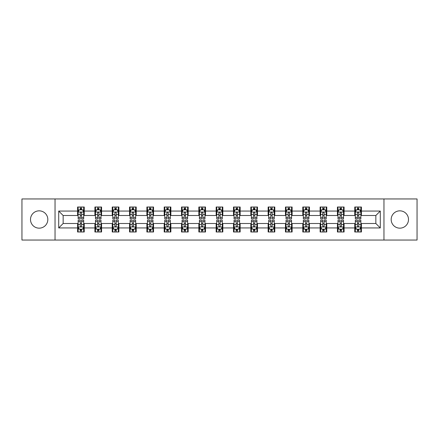 <?xml version="1.0" encoding="UTF-8"?>
<svg xmlns="http://www.w3.org/2000/svg" width="439" height="439" viewBox="0 0 439 439"><rect width="100%" height="100%" fill="white"/><g stroke="black" fill="none" stroke-linecap="round" stroke-linejoin="round"><path stroke-width="0.66" d="M399.836 210.841A8.659 8.659 0 0 0 391.176 219.5A8.659 8.659 0 0 0 399.836 228.159A8.659 8.659 0 0 0 408.5 219.5A8.659 8.659 0 0 0 399.836 210.841M39.164 210.841A8.659 8.659 0 0 0 30.5 219.5A8.659 8.659 0 0 0 39.164 228.159A8.659 8.659 0 0 0 47.824 219.5A8.659 8.659 0 0 0 39.164 210.841M383.96 240.045L417.05 240.045L417.05 198.955L383.96 198.955L383.96 240.045L55.04 240.045L55.04 198.955L21.95 198.955L21.95 240.045L55.04 240.045M383.96 198.955L55.04 198.955M361.418 211.06L361.418 207.005L354.756 207.005L354.756 211.06L344.094 211.06L344.094 207.005L337.432 207.005L337.432 211.06L326.77 211.06L326.77 207.005L320.108 207.005L320.108 211.06L309.446 211.06L309.446 207.005L302.784 207.005L302.784 211.06L292.122 211.06L292.122 207.005L285.46 207.005L285.46 211.06L274.803 211.06L274.803 207.005L268.136 207.005L268.136 211.06L257.479 211.06L257.479 207.005L250.817 207.005L250.817 211.06L240.155 211.06L240.155 207.005L233.493 207.005L233.493 211.06L222.831 211.06L222.831 207.005L216.169 207.005L216.169 211.06L205.507 211.06L205.507 207.005L198.845 207.005L198.845 211.06L188.183 211.06L188.183 207.005L181.521 207.005L181.521 211.06L170.864 211.06L170.864 207.005L164.197 207.005L164.197 211.06L153.54 211.06L153.54 207.005L146.878 207.005L146.878 211.06L136.216 211.06L136.216 207.005L129.554 207.005L129.554 211.06L118.892 211.06L118.892 207.005L112.23 207.005L112.23 211.06L101.568 211.06L101.568 207.005L94.906 207.005L94.906 211.06L84.244 211.06L84.244 207.005L77.582 207.005L77.582 211.06L58.705 211.06L58.705 227.94L63.15 223.495L77.582 223.495L77.582 231.995L84.244 231.995L84.244 223.495L94.906 223.495L94.906 231.995L101.568 231.995L101.568 223.495L112.23 223.495L112.23 231.995L118.892 231.995L118.892 223.495L129.554 223.495L129.554 231.995L136.216 231.995L136.216 223.495L146.878 223.495L146.878 231.995L153.54 231.995L153.54 223.495L164.197 223.495L164.197 231.995L170.864 231.995L170.864 223.495L181.521 223.495L181.521 231.995L188.183 231.995L188.183 223.495L198.845 223.495L198.845 231.995L205.507 231.995L205.507 223.495L216.169 223.495L216.169 231.995L222.831 231.995L222.831 223.495L233.493 223.495L233.493 231.995L240.155 231.995L240.155 223.495L250.817 223.495L250.817 231.995L257.479 231.995L257.479 223.495L268.136 223.495L268.136 231.995L274.803 231.995L274.803 223.495L285.46 223.495L285.46 231.995L292.122 231.995L292.122 223.495L302.784 223.495L302.784 231.995L309.446 231.995L309.446 223.495L320.108 223.495L320.108 231.995L326.77 231.995L326.77 223.495L337.432 223.495L337.432 231.995L344.094 231.995L344.094 223.495L354.756 223.495L354.756 231.995L361.418 231.995L361.418 223.495L375.85 223.495L375.85 215.505L361.418 215.505L361.418 211.06L380.295 211.06L380.295 227.94L361.418 227.94M354.756 227.94L344.094 227.94M337.432 227.94L326.77 227.94M320.108 227.94L309.446 227.94M302.784 227.94L292.122 227.94M285.46 227.94L274.803 227.94M268.136 227.94L257.479 227.94M250.817 227.94L240.155 227.94M233.493 227.94L222.831 227.94M216.169 227.94L205.507 227.94M198.845 227.94L188.183 227.94M181.521 227.94L170.864 227.94M164.197 227.94L153.54 227.94M146.878 227.94L136.216 227.94M129.554 227.94L118.892 227.94M112.23 227.94L101.568 227.94M94.906 227.94L84.244 227.94M77.582 227.94L58.705 227.94M354.756 211.06L354.756 215.505L344.094 215.505L344.094 211.06M337.432 211.06L337.432 215.505L326.77 215.505L326.77 211.06M320.108 211.06L320.108 215.505L309.446 215.505L309.446 211.06M302.784 211.06L302.784 215.505L292.122 215.505L292.122 211.06M285.46 211.06L285.46 215.505L274.803 215.505L274.803 211.06M268.136 211.06L268.136 215.505L257.479 215.505L257.479 211.06M250.817 211.06L250.817 215.505L240.155 215.505L240.155 211.06M233.493 211.06L233.493 215.505L222.831 215.505L222.831 211.06M216.169 211.06L216.169 215.505L205.507 215.505L205.507 211.06M198.845 211.06L198.845 215.505L188.183 215.505L188.183 211.06M181.521 211.06L181.521 215.505L170.864 215.505L170.864 211.06M164.197 211.06L164.197 215.505L153.54 215.505L153.54 211.06M146.878 211.06L146.878 215.505L136.216 215.505L136.216 211.06M129.554 211.06L129.554 215.505L118.892 215.505L118.892 211.06M112.23 211.06L112.23 215.505L101.568 215.505L101.568 211.06M94.906 211.06L94.906 215.505L84.244 215.505L84.244 211.06M77.582 211.06L77.582 215.505L63.15 215.505L58.705 211.06M63.15 215.505L63.15 223.495M380.295 227.94L375.85 223.495M375.85 215.505L380.295 211.06M77.582 209.782L78.137 209.782M80.249 209.782L81.583 209.782M83.69 209.782L84.244 209.782M77.582 215.39L78.137 215.39M80.249 215.39L81.583 215.39M83.69 215.39L84.244 215.39M77.582 223.61L78.137 223.61M80.249 223.61L81.583 223.61M83.69 223.61L84.244 223.61M77.582 229.218L78.137 229.218M80.249 229.218L81.583 229.218M83.69 229.218L84.244 229.218M94.906 223.61L95.461 223.61M97.573 223.61L98.907 223.61M101.014 223.61L101.568 223.61M94.906 229.218L95.461 229.218M97.573 229.218L98.907 229.218M101.014 229.218L101.568 229.218M94.906 209.782L95.461 209.782M97.573 209.782L98.907 209.782M101.014 209.782L101.568 209.782M94.906 215.39L95.461 215.39M97.573 215.39L98.907 215.39M101.014 215.39L101.568 215.39M112.23 223.61L112.785 223.61M114.897 223.61L116.225 223.61M118.338 223.61L118.892 223.61M112.23 229.218L112.785 229.218M114.897 229.218L116.225 229.218M118.338 229.218L118.892 229.218M112.23 209.782L112.785 209.782M114.897 209.782L116.225 209.782M118.338 209.782L118.892 209.782M112.23 215.39L112.785 215.39M114.897 215.39L116.225 215.39M118.338 215.39L118.892 215.39M129.554 223.61L130.109 223.61M132.216 223.61L133.549 223.61M135.662 223.61L136.216 223.61M129.554 229.218L130.109 229.218M132.216 229.218L133.549 229.218M135.662 229.218L136.216 229.218M129.554 209.782L130.109 209.782M132.216 209.782L133.549 209.782M135.662 209.782L136.216 209.782M129.554 215.39L130.109 215.39M132.216 215.39L133.549 215.39M135.662 215.39L136.216 215.39M146.878 223.61L147.433 223.61M149.54 223.61L150.873 223.61M152.986 223.61L153.54 223.61M146.878 229.218L147.433 229.218M149.54 229.218L150.873 229.218M152.986 229.218L153.54 229.218M146.878 209.782L147.433 209.782M149.54 209.782L150.873 209.782M152.986 209.782L153.54 209.782M146.878 215.39L147.433 215.39M149.54 215.39L150.873 215.39M152.986 215.39L153.54 215.39M164.197 223.61L164.757 223.61M166.864 223.61L168.197 223.61M170.305 223.61L170.864 223.61M164.197 229.218L164.757 229.218M166.864 229.218L168.197 229.218M170.305 229.218L170.864 229.218M164.197 209.782L164.757 209.782M166.864 209.782L168.197 209.782M170.305 209.782L170.864 209.782M164.197 215.39L164.757 215.39M166.864 215.39L168.197 215.39M170.305 215.39L170.864 215.39M181.521 223.61L182.075 223.61M184.188 223.61L185.521 223.61M187.629 223.61L188.183 223.61M181.521 229.218L182.075 229.218M184.188 229.218L185.521 229.218M187.629 229.218L188.183 229.218M181.521 209.782L182.075 209.782M184.188 209.782L185.521 209.782M187.629 209.782L188.183 209.782M181.521 215.39L182.075 215.39M184.188 215.39L185.521 215.39M187.629 215.39L188.183 215.39M198.845 223.61L199.399 223.61M201.512 223.61L202.845 223.61M204.953 223.61L205.507 223.61M198.845 229.218L199.399 229.218M201.512 229.218L202.845 229.218M204.953 229.218L205.507 229.218M198.845 209.782L199.399 209.782M201.512 209.782L202.845 209.782M204.953 209.782L205.507 209.782M198.845 215.39L199.399 215.39M201.512 215.39L202.845 215.39M204.953 215.39L205.507 215.39M216.169 223.61L216.723 223.61M218.836 223.61L220.164 223.61M222.277 223.61L222.831 223.61M216.169 229.218L216.723 229.218M218.836 229.218L220.164 229.218M222.277 229.218L222.831 229.218M216.169 209.782L216.723 209.782M218.836 209.782L220.164 209.782M222.277 209.782L222.831 209.782M216.169 215.39L216.723 215.39M218.836 215.39L220.164 215.39M222.277 215.39L222.831 215.39M233.493 223.61L234.047 223.61M236.155 223.61L237.488 223.61M239.601 223.61L240.155 223.61M233.493 229.218L234.047 229.218M236.155 229.218L237.488 229.218M239.601 229.218L240.155 229.218M233.493 209.782L234.047 209.782M236.155 209.782L237.488 209.782M239.601 209.782L240.155 209.782M233.493 215.39L234.047 215.39M236.155 215.39L237.488 215.39M239.601 215.39L240.155 215.39M250.817 223.61L251.371 223.61M253.479 223.61L254.812 223.61M256.925 223.61L257.479 223.61M250.817 229.218L251.371 229.218M253.479 229.218L254.812 229.218M256.925 229.218L257.479 229.218M250.817 209.782L251.371 209.782M253.479 209.782L254.812 209.782M256.925 209.782L257.479 209.782M250.817 215.39L251.371 215.39M253.479 215.39L254.812 215.39M256.925 215.39L257.479 215.39M268.136 223.61L268.695 223.61M270.803 223.61L272.136 223.61M274.243 223.61L274.803 223.61M268.136 229.218L268.695 229.218M270.803 229.218L272.136 229.218M274.243 229.218L274.803 229.218M268.136 209.782L268.695 209.782M270.803 209.782L272.136 209.782M274.243 209.782L274.803 209.782M268.136 215.39L268.695 215.39M270.803 215.39L272.136 215.39M274.243 215.39L274.803 215.39M285.46 223.61L286.014 223.61M288.127 223.61L289.46 223.61M291.567 223.61L292.122 223.61M285.46 229.218L286.014 229.218M288.127 229.218L289.46 229.218M291.567 229.218L292.122 229.218M285.46 209.782L286.014 209.782M288.127 209.782L289.46 209.782M291.567 209.782L292.122 209.782M285.46 215.39L286.014 215.39M288.127 215.39L289.46 215.39M291.567 215.39L292.122 215.39M302.784 223.61L303.338 223.61M305.451 223.61L306.784 223.61M308.891 223.61L309.446 223.61M302.784 229.218L303.338 229.218M305.451 229.218L306.784 229.218M308.891 229.218L309.446 229.218M302.784 209.782L303.338 209.782M305.451 209.782L306.784 209.782M308.891 209.782L309.446 209.782M302.784 215.39L303.338 215.39M305.451 215.39L306.784 215.39M308.891 215.39L309.446 215.39M320.108 223.61L320.662 223.61M322.775 223.61L324.103 223.61M326.215 223.61L326.77 223.61M320.108 229.218L320.662 229.218M322.775 229.218L324.103 229.218M326.215 229.218L326.77 229.218M320.108 209.782L320.662 209.782M322.775 209.782L324.103 209.782M326.215 209.782L326.77 209.782M320.108 215.39L320.662 215.39M322.775 215.39L324.103 215.39M326.215 215.39L326.77 215.39M337.432 223.61L337.986 223.61M340.093 223.61L341.427 223.61M343.539 223.61L344.094 223.61M337.432 229.218L337.986 229.218M340.093 229.218L341.427 229.218M343.539 229.218L344.094 229.218M337.432 209.782L337.986 209.782M340.093 209.782L341.427 209.782M343.539 209.782L344.094 209.782M337.432 215.39L337.986 215.39M340.093 215.39L341.427 215.39M343.539 215.39L344.094 215.39M354.756 223.61L355.31 223.61M357.417 223.61L358.751 223.61M360.863 223.61L361.418 223.61M354.756 229.218L355.31 229.218M357.417 229.218L358.751 229.218M360.863 229.218L361.418 229.218M354.756 209.782L355.31 209.782M357.417 209.782L358.751 209.782M360.863 209.782L361.418 209.782M354.756 215.39L355.31 215.39M357.417 215.39L358.751 215.39M360.863 215.39L361.418 215.39M81.583 208.454L80.249 208.454M83.69 217.442L81.583 217.442L81.583 218.836L83.69 218.836L83.69 212.059L82.581 209.837L79.25 209.837L78.137 212.059L78.137 218.836L80.249 218.836L80.249 217.442L78.137 217.442M78.137 212.059L78.137 207.005M83.69 212.059L83.69 207.005M80.249 209.837L80.249 207.005M81.583 207.005L81.583 209.837M81.583 217.442L81.583 212.893C81.138 212.037 80.694 212.037 80.249 212.893L80.249 217.442M80.249 230.546L81.583 230.546M78.137 221.558L80.249 221.558L80.249 220.164L78.137 220.164L78.137 226.941L79.25 229.163L82.581 229.163L83.69 226.941L83.69 220.164L81.583 220.164L81.583 221.558L83.69 221.558M83.69 226.941L83.69 231.995M78.137 226.941L78.137 231.995M81.583 229.163L81.583 231.995M80.249 231.995L80.249 229.163M80.249 221.558L80.249 226.107C80.694 226.963 81.138 226.963 81.583 226.107L81.583 221.558M98.907 208.454L97.573 208.454M101.014 217.442L98.907 217.442L98.907 218.836L101.014 218.836L101.014 212.059L99.905 209.837L96.575 209.837L95.461 212.059L95.461 218.836L97.573 218.836L97.573 217.442L95.461 217.442M95.461 212.059L95.461 207.005M101.014 212.059L101.014 207.005M97.573 209.837L97.573 207.005M98.907 207.005L98.907 209.837M98.907 217.442L98.907 212.893C98.462 212.037 98.018 212.037 97.573 212.893L97.573 217.442M116.225 208.454L114.897 208.454M118.338 217.442L116.225 217.442L116.225 218.836L118.338 218.836L118.338 212.059L117.229 209.837L113.893 209.837L112.785 212.059L112.785 218.836L114.897 218.836L114.897 217.442L112.785 217.442M112.785 212.059L112.785 207.005M118.338 212.059L118.338 207.005M114.897 209.837L114.897 207.005M116.225 207.005L116.225 209.837M116.225 217.442L116.225 212.893C115.786 212.037 115.342 212.037 114.897 212.893L114.897 217.442M97.573 230.546L98.907 230.546M95.461 221.558L97.573 221.558L97.573 220.164L95.461 220.164L95.461 226.941L96.575 229.163L99.905 229.163L101.014 226.941L101.014 220.164L98.907 220.164L98.907 221.558L101.014 221.558M101.014 226.941L101.014 231.995M95.461 226.941L95.461 231.995M98.907 229.163L98.907 231.995M97.573 231.995L97.573 229.163M97.573 221.558L97.573 226.107C98.018 226.963 98.462 226.963 98.907 226.107L98.907 221.558M114.897 230.546L116.225 230.546M112.785 221.558L114.897 221.558L114.897 220.164L112.785 220.164L112.785 226.941L113.893 229.163L117.229 229.163L118.338 226.941L118.338 220.164L116.225 220.164L116.225 221.558L118.338 221.558M118.338 226.941L118.338 231.995M112.785 226.941L112.785 231.995M116.225 229.163L116.225 231.995M114.897 231.995L114.897 229.163M114.897 221.558L114.897 226.107C115.336 226.963 115.781 226.963 116.225 226.107L116.225 221.558M133.549 208.454L132.216 208.454M135.662 217.442L133.549 217.442L133.549 218.836L135.662 218.836L135.662 212.059L134.548 209.837L131.217 209.837L130.109 212.059L130.109 218.836L132.216 218.836L132.216 217.442L130.109 217.442M130.109 212.059L130.109 207.005M135.662 212.059L135.662 207.005M132.216 209.837L132.216 207.005M133.549 207.005L133.549 209.837M133.549 217.442L133.549 212.893C133.105 212.037 132.66 212.037 132.216 212.893L132.216 217.442M150.873 208.454L149.54 208.454M152.986 217.442L150.873 217.442L150.873 218.836L152.986 218.836L152.986 212.059L151.872 209.837L148.541 209.837L147.433 212.059L147.433 218.836L149.54 218.836L149.54 217.442L147.433 217.442M147.433 212.059L147.433 207.005M152.986 212.059L152.986 207.005M149.54 209.837L149.54 207.005M150.873 207.005L150.873 209.837M150.873 217.442L150.873 212.893C150.429 212.037 149.984 212.037 149.54 212.893L149.54 217.442M168.197 208.454L166.864 208.454M170.305 217.442L168.197 217.442L168.197 218.836L170.305 218.836L170.305 212.059L169.196 209.837L165.865 209.837L164.757 212.059L164.757 218.836L166.864 218.836L166.864 217.442L164.757 217.442M164.757 212.059L164.757 207.005M170.305 212.059L170.305 207.005M166.864 209.837L166.864 207.005M168.197 207.005L168.197 209.837M168.197 217.442L168.197 212.893C167.753 212.037 167.308 212.037 166.864 212.893L166.864 217.442M132.216 230.546L133.549 230.546M130.109 221.558L132.216 221.558L132.216 220.164L130.109 220.164L130.109 226.941L131.217 229.163L134.548 229.163L135.662 226.941L135.662 220.164L133.549 220.164L133.549 221.558L135.662 221.558M135.662 226.941L135.662 231.995M130.109 226.941L130.109 231.995M133.549 229.163L133.549 231.995M132.216 231.995L132.216 229.163M132.216 221.558L132.216 226.107C132.66 226.963 133.105 226.963 133.549 226.107L133.549 221.558M149.54 230.546L150.873 230.546M147.433 221.558L149.54 221.558L149.54 220.164L147.433 220.164L147.433 226.941L148.541 229.163L151.872 229.163L152.986 226.941L152.986 220.164L150.873 220.164L150.873 221.558L152.986 221.558M152.986 226.941L152.986 231.995M147.433 226.941L147.433 231.995M150.873 229.163L150.873 231.995M149.54 231.995L149.54 229.163M149.54 221.558L149.54 226.107C149.984 226.963 150.429 226.963 150.873 226.107L150.873 221.558M166.864 230.546L168.197 230.546M164.757 221.558L166.864 221.558L166.864 220.164L164.757 220.164L164.757 226.941L165.865 229.163L169.196 229.163L170.305 226.941L170.305 220.164L168.197 220.164L168.197 221.558L170.305 221.558M170.305 226.941L170.305 231.995M164.757 226.941L164.757 231.995M168.197 229.163L168.197 231.995M166.864 231.995L166.864 229.163M166.864 221.558L166.864 226.107C167.308 226.963 167.753 226.963 168.197 226.107L168.197 221.558M184.188 230.546L185.521 230.546M182.075 221.558L184.188 221.558L184.188 220.164L182.075 220.164L182.075 226.941L183.189 229.163L186.52 229.163L187.629 226.941L187.629 220.164L185.521 220.164L185.521 221.558L187.629 221.558M187.629 226.941L187.629 231.995M182.075 226.941L182.075 231.995M185.521 229.163L185.521 231.995M184.188 231.995L184.188 229.163M184.188 221.558L184.188 226.107C184.632 226.963 185.077 226.963 185.521 226.107L185.521 221.558M201.512 230.546L202.845 230.546M199.399 221.558L201.512 221.558L201.512 220.164L199.399 220.164L199.399 226.941L200.513 229.163L203.844 229.163L204.953 226.941L204.953 220.164L202.845 220.164L202.845 221.558L204.953 221.558M204.953 226.941L204.953 231.995M199.399 226.941L199.399 231.995M202.845 229.163L202.845 231.995M201.512 231.995L201.512 229.163M201.512 221.558L201.512 226.107C201.956 226.963 202.401 226.963 202.845 226.107L202.845 221.558M218.836 230.546L220.164 230.546M216.723 221.558L218.836 221.558L218.836 220.164L216.723 220.164L216.723 226.941L217.832 229.163L221.168 229.163L222.277 226.941L222.277 220.164L220.164 220.164L220.164 221.558L222.277 221.558M222.277 226.941L222.277 231.995M216.723 226.941L216.723 231.995M220.164 229.163L220.164 231.995M218.836 231.995L218.836 229.163M218.836 221.558L218.836 226.107C219.275 226.963 219.719 226.963 220.164 226.107L220.164 221.558M236.155 230.546L237.488 230.546M234.047 221.558L236.155 221.558L236.155 220.164L234.047 220.164L234.047 226.941L235.156 229.163L238.487 229.163L239.601 226.941L239.601 220.164L237.488 220.164L237.488 221.558L239.601 221.558M239.601 226.941L239.601 231.995M234.047 226.941L234.047 231.995M237.488 229.163L237.488 231.995M236.155 231.995L236.155 229.163M236.155 221.558L236.155 226.107C236.599 226.963 237.044 226.963 237.488 226.107L237.488 221.558M253.479 230.546L254.812 230.546M251.371 221.558L253.479 221.558L253.479 220.164L251.371 220.164L251.371 226.941L252.48 229.163L255.811 229.163L256.925 226.941L256.925 220.164L254.812 220.164L254.812 221.558L256.925 221.558M256.925 226.941L256.925 231.995M251.371 226.941L251.371 231.995M254.812 229.163L254.812 231.995M253.479 231.995L253.479 229.163M253.479 221.558L253.479 226.107C253.923 226.963 254.368 226.963 254.812 226.107L254.812 221.558M270.803 230.546L272.136 230.546M268.695 221.558L270.803 221.558L270.803 220.164L268.695 220.164L268.695 226.941L269.804 229.163L273.135 229.163L274.243 226.941L274.243 220.164L272.136 220.164L272.136 221.558L274.243 221.558M274.243 226.941L274.243 231.995M268.695 226.941L268.695 231.995M272.136 229.163L272.136 231.995M270.803 231.995L270.803 229.163M270.803 221.558L270.803 226.107C271.247 226.963 271.692 226.963 272.136 226.107L272.136 221.558M288.127 230.546L289.46 230.546M286.014 221.558L288.127 221.558L288.127 220.164L286.014 220.164L286.014 226.941L287.128 229.163L290.459 229.163L291.567 226.941L291.567 220.164L289.46 220.164L289.46 221.558L291.567 221.558M291.567 226.941L291.567 231.995M286.014 226.941L286.014 231.995M289.46 229.163L289.46 231.995M288.127 231.995L288.127 229.163M288.127 221.558L288.127 226.107C288.571 226.963 289.016 226.963 289.46 226.107L289.46 221.558M305.451 230.546L306.784 230.546M303.338 221.558L305.451 221.558L305.451 220.164L303.338 220.164L303.338 226.941L304.452 229.163L307.783 229.163L308.891 226.941L308.891 220.164L306.784 220.164L306.784 221.558L308.891 221.558M308.891 226.941L308.891 231.995M303.338 226.941L303.338 231.995M306.784 229.163L306.784 231.995M305.451 231.995L305.451 229.163M305.451 221.558L305.451 226.107C305.895 226.963 306.34 226.963 306.784 226.107L306.784 221.558M322.775 230.546L324.103 230.546M320.662 221.558L322.775 221.558L322.775 220.164L320.662 220.164L320.662 226.941L321.771 229.163L325.107 229.163L326.215 226.941L326.215 220.164L324.103 220.164L324.103 221.558L326.215 221.558M326.215 226.941L326.215 231.995M320.662 226.941L320.662 231.995M324.103 229.163L324.103 231.995M322.775 231.995L322.775 229.163M322.775 221.558L322.775 226.107C323.214 226.963 323.658 226.963 324.103 226.107L324.103 221.558M340.093 230.546L341.427 230.546M337.986 221.558L340.093 221.558L340.093 220.164L337.986 220.164L337.986 226.941L339.095 229.163L342.425 229.163L343.539 226.941L343.539 220.164L341.427 220.164L341.427 221.558L343.539 221.558M343.539 226.941L343.539 231.995M337.986 226.941L337.986 231.995M341.427 229.163L341.427 231.995M340.093 231.995L340.093 229.163M340.093 221.558L340.093 226.107C340.538 226.963 340.982 226.963 341.427 226.107L341.427 221.558M357.417 230.546L358.751 230.546M355.31 221.558L357.417 221.558L357.417 220.164L355.31 220.164L355.31 226.941L356.419 229.163L359.75 229.163L360.863 226.941L360.863 220.164L358.751 220.164L358.751 221.558L360.863 221.558M360.863 226.941L360.863 231.995M355.31 226.941L355.31 231.995M358.751 229.163L358.751 231.995M357.417 231.995L357.417 229.163M357.417 221.558L357.417 226.107C357.862 226.963 358.306 226.963 358.751 226.107L358.751 221.558M185.521 208.454L184.188 208.454M187.629 217.442L185.521 217.442L185.521 218.836L187.629 218.836L187.629 212.059L186.52 209.837L183.189 209.837L182.075 212.059L182.075 218.836L184.188 218.836L184.188 217.442L182.075 217.442M182.075 212.059L182.075 207.005M187.629 212.059L187.629 207.005M184.188 209.837L184.188 207.005M185.521 207.005L185.521 209.837M185.521 217.442L185.521 212.893C185.077 212.037 184.632 212.037 184.188 212.893L184.188 217.442M202.845 208.454L201.512 208.454M204.953 217.442L202.845 217.442L202.845 218.836L204.953 218.836L204.953 212.059L203.844 209.837L200.513 209.837L199.399 212.059L199.399 218.836L201.512 218.836L201.512 217.442L199.399 217.442M199.399 212.059L199.399 207.005M204.953 212.059L204.953 207.005M201.512 209.837L201.512 207.005M202.845 207.005L202.845 209.837M202.845 217.442L202.845 212.893C202.401 212.037 201.956 212.037 201.512 212.893L201.512 217.442M220.164 208.454L218.836 208.454M222.277 217.442L220.164 217.442L220.164 218.836L222.277 218.836L222.277 212.059L221.168 209.837L217.832 209.837L216.723 212.059L216.723 218.836L218.836 218.836L218.836 217.442L216.723 217.442M216.723 212.059L216.723 207.005M222.277 212.059L222.277 207.005M218.836 209.837L218.836 207.005M220.164 207.005L220.164 209.837M220.164 217.442L220.164 212.893C219.725 212.037 219.28 212.037 218.836 212.893L218.836 217.442M237.488 208.454L236.155 208.454M239.601 217.442L237.488 217.442L237.488 218.836L239.601 218.836L239.601 212.059L238.487 209.837L235.156 209.837L234.047 212.059L234.047 218.836L236.155 218.836L236.155 217.442L234.047 217.442M234.047 212.059L234.047 207.005M239.601 212.059L239.601 207.005M236.155 209.837L236.155 207.005M237.488 207.005L237.488 209.837M237.488 217.442L237.488 212.893C237.044 212.037 236.599 212.037 236.155 212.893L236.155 217.442M254.812 208.454L253.479 208.454M256.925 217.442L254.812 217.442L254.812 218.836L256.925 218.836L256.925 212.059L255.811 209.837L252.48 209.837L251.371 212.059L251.371 218.836L253.479 218.836L253.479 217.442L251.371 217.442M251.371 212.059L251.371 207.005M256.925 212.059L256.925 207.005M253.479 209.837L253.479 207.005M254.812 207.005L254.812 209.837M254.812 217.442L254.812 212.893C254.368 212.037 253.923 212.037 253.479 212.893L253.479 217.442M272.136 208.454L270.803 208.454M274.243 217.442L272.136 217.442L272.136 218.836L274.243 218.836L274.243 212.059L273.135 209.837L269.804 209.837L268.695 212.059L268.695 218.836L270.803 218.836L270.803 217.442L268.695 217.442M268.695 212.059L268.695 207.005M274.243 212.059L274.243 207.005M270.803 209.837L270.803 207.005M272.136 207.005L272.136 209.837M272.136 217.442L272.136 212.893C271.692 212.037 271.247 212.037 270.803 212.893L270.803 217.442M289.46 208.454L288.127 208.454M291.567 217.442L289.46 217.442L289.46 218.836L291.567 218.836L291.567 212.059L290.459 209.837L287.128 209.837L286.014 212.059L286.014 218.836L288.127 218.836L288.127 217.442L286.014 217.442M286.014 212.059L286.014 207.005M291.567 212.059L291.567 207.005M288.127 209.837L288.127 207.005M289.46 207.005L289.46 209.837M289.46 217.442L289.46 212.893C289.016 212.037 288.571 212.037 288.127 212.893L288.127 217.442M306.784 208.454L305.451 208.454M308.891 217.442L306.784 217.442L306.784 218.836L308.891 218.836L308.891 212.059L307.783 209.837L304.452 209.837L303.338 212.059L303.338 218.836L305.451 218.836L305.451 217.442L303.338 217.442M303.338 212.059L303.338 207.005M308.891 212.059L308.891 207.005M305.451 209.837L305.451 207.005M306.784 207.005L306.784 209.837M306.784 217.442L306.784 212.893C306.34 212.037 305.895 212.037 305.451 212.893L305.451 217.442M324.103 208.454L322.775 208.454M326.215 217.442L324.103 217.442L324.103 218.836L326.215 218.836L326.215 212.059L325.107 209.837L321.771 209.837L320.662 212.059L320.662 218.836L322.775 218.836L322.775 217.442L320.662 217.442M320.662 212.059L320.662 207.005M326.215 212.059L326.215 207.005M322.775 209.837L322.775 207.005M324.103 207.005L324.103 209.837M324.103 217.442L324.103 212.893C323.664 212.037 323.219 212.037 322.775 212.893L322.775 217.442M341.427 208.454L340.093 208.454M343.539 217.442L341.427 217.442L341.427 218.836L343.539 218.836L343.539 212.059L342.425 209.837L339.095 209.837L337.986 212.059L337.986 218.836L340.093 218.836L340.093 217.442L337.986 217.442M337.986 212.059L337.986 207.005M343.539 212.059L343.539 207.005M340.093 209.837L340.093 207.005M341.427 207.005L341.427 209.837M341.427 217.442L341.427 212.893C340.982 212.037 340.538 212.037 340.093 212.893L340.093 217.442M358.751 208.454L357.417 208.454M360.863 217.442L358.751 217.442L358.751 218.836L360.863 218.836L360.863 212.059L359.75 209.837L356.419 209.837L355.31 212.059L355.31 218.836L357.417 218.836L357.417 217.442L355.31 217.442M355.31 212.059L355.31 207.005M360.863 212.059L360.863 207.005M357.417 209.837L357.417 207.005M358.751 207.005L358.751 209.837M358.751 217.442L358.751 212.893C358.306 212.037 357.862 212.037 357.417 212.893L357.417 217.442M83.662 212.004L78.169 212.004M78.137 209.974L79.185 209.974M82.647 209.974L83.69 209.974M80.249 214.462L78.137 214.462M83.69 214.462L81.583 214.462M81.583 209.156L80.249 209.156M78.169 226.996L83.662 226.996M83.69 229.026L82.647 229.026M79.185 229.026L78.137 229.026M81.583 224.538L83.69 224.538M78.137 224.538L80.249 224.538M80.249 229.844L81.583 229.844M100.986 212.004L95.488 212.004M95.461 209.974L96.509 209.974M99.971 209.974L101.014 209.974M97.573 214.462L95.461 214.462M101.014 214.462L98.907 214.462M98.907 209.156L97.573 209.156M118.31 212.004L112.812 212.004M112.785 209.974L113.827 209.974M117.295 209.974L118.338 209.974M114.897 214.462L112.785 214.462M118.338 214.462L116.225 214.462M116.225 209.156L114.897 209.156M95.488 226.996L100.986 226.996M101.014 229.026L99.971 229.026M96.509 229.026L95.461 229.026M98.907 224.538L101.014 224.538M95.461 224.538L97.573 224.538M97.573 229.844L98.907 229.844M112.812 226.996L118.31 226.996M118.338 229.026L117.295 229.026M113.827 229.026L112.785 229.026M116.225 224.538L118.338 224.538M112.785 224.538L114.897 224.538M114.897 229.844L116.225 229.844M135.635 212.004L130.136 212.004M130.109 209.974L131.151 209.974M134.619 209.974L135.662 209.974M132.216 214.462L130.109 214.462M135.662 214.462L133.549 214.462M133.549 209.156L132.216 209.156M152.959 212.004L147.46 212.004M147.433 209.974L148.475 209.974M151.938 209.974L152.986 209.974M149.54 214.462L147.433 214.462M152.986 214.462L150.873 214.462M150.873 209.156L149.54 209.156M170.277 212.004L164.784 212.004M164.757 209.974L165.799 209.974M169.262 209.974L170.305 209.974M166.864 214.462L164.757 214.462M170.305 214.462L168.197 214.462M168.197 209.156L166.864 209.156M130.136 226.996L135.635 226.996M135.662 229.026L134.619 229.026M131.151 229.026L130.109 229.026M133.549 224.538L135.662 224.538M130.109 224.538L132.216 224.538M132.216 229.844L133.549 229.844M147.46 226.996L152.959 226.996M152.986 229.026L151.938 229.026M148.475 229.026L147.433 229.026M150.873 224.538L152.986 224.538M147.433 224.538L149.54 224.538M149.54 229.844L150.873 229.844M164.784 226.996L170.277 226.996M170.305 229.026L169.262 229.026M165.799 229.026L164.757 229.026M168.197 224.538L170.305 224.538M164.757 224.538L166.864 224.538M166.864 229.844L168.197 229.844M182.103 226.996L187.601 226.996M187.629 229.026L186.586 229.026M183.123 229.026L182.075 229.026M185.521 224.538L187.629 224.538M182.075 224.538L184.188 224.538M184.188 229.844L185.521 229.844M199.427 226.996L204.925 226.996M204.953 229.026L203.91 229.026M200.442 229.026L199.399 229.026M202.845 224.538L204.953 224.538M199.399 224.538L201.512 224.538M201.512 229.844L202.845 229.844M216.751 226.996L222.249 226.996M222.277 229.026L221.234 229.026M217.766 229.026L216.723 229.026M220.164 224.538L222.277 224.538M216.723 224.538L218.836 224.538M218.836 229.844L220.164 229.844M234.075 226.996L239.573 226.996M239.601 229.026L238.558 229.026M235.09 229.026L234.047 229.026M237.488 224.538L239.601 224.538M234.047 224.538L236.155 224.538M236.155 229.844L237.488 229.844M251.399 226.996L256.897 226.996M256.925 229.026L255.877 229.026M252.414 229.026L251.371 229.026M254.812 224.538L256.925 224.538M251.371 224.538L253.479 224.538M253.479 229.844L254.812 229.844M268.723 226.996L274.216 226.996M274.243 229.026L273.201 229.026M269.738 229.026L268.695 229.026M272.136 224.538L274.243 224.538M268.695 224.538L270.803 224.538M270.803 229.844L272.136 229.844M286.041 226.996L291.54 226.996M291.567 229.026L290.525 229.026M287.062 229.026L286.014 229.026M289.46 224.538L291.567 224.538M286.014 224.538L288.127 224.538M288.127 229.844L289.46 229.844M303.365 226.996L308.864 226.996M308.891 229.026L307.849 229.026M304.381 229.026L303.338 229.026M306.784 224.538L308.891 224.538M303.338 224.538L305.451 224.538M305.451 229.844L306.784 229.844M320.689 226.996L326.188 226.996M326.215 229.026L325.173 229.026M321.705 229.026L320.662 229.026M324.103 224.538L326.215 224.538M320.662 224.538L322.775 224.538M322.775 229.844L324.103 229.844M338.014 226.996L343.512 226.996M343.539 229.026L342.491 229.026M339.029 229.026L337.986 229.026M341.427 224.538L343.539 224.538M337.986 224.538L340.093 224.538M340.093 229.844L341.427 229.844M355.338 226.996L360.831 226.996M360.863 229.026L359.815 229.026M356.353 229.026L355.31 229.026M358.751 224.538L360.863 224.538M355.31 224.538L357.417 224.538M357.417 229.844L358.751 229.844M187.601 212.004L182.103 212.004M182.075 209.974L183.123 209.974M186.586 209.974L187.629 209.974M184.188 214.462L182.075 214.462M187.629 214.462L185.521 214.462M185.521 209.156L184.188 209.156M204.925 212.004L199.427 212.004M199.399 209.974L200.442 209.974M203.91 209.974L204.953 209.974M201.512 214.462L199.399 214.462M204.953 214.462L202.845 214.462M202.845 209.156L201.512 209.156M222.249 212.004L216.751 212.004M216.723 209.974L217.766 209.974M221.234 209.974L222.277 209.974M218.836 214.462L216.723 214.462M222.277 214.462L220.164 214.462M220.164 209.156L218.836 209.156M239.573 212.004L234.075 212.004M234.047 209.974L235.09 209.974M238.558 209.974L239.601 209.974M236.155 214.462L234.047 214.462M239.601 214.462L237.488 214.462M237.488 209.156L236.155 209.156M256.897 212.004L251.399 212.004M251.371 209.974L252.414 209.974M255.877 209.974L256.925 209.974M253.479 214.462L251.371 214.462M256.925 214.462L254.812 214.462M254.812 209.156L253.479 209.156M274.216 212.004L268.723 212.004M268.695 209.974L269.738 209.974M273.201 209.974L274.243 209.974M270.803 214.462L268.695 214.462M274.243 214.462L272.136 214.462M272.136 209.156L270.803 209.156M291.54 212.004L286.041 212.004M286.014 209.974L287.062 209.974M290.525 209.974L291.567 209.974M288.127 214.462L286.014 214.462M291.567 214.462L289.46 214.462M289.46 209.156L288.127 209.156M308.864 212.004L303.365 212.004M303.338 209.974L304.381 209.974M307.849 209.974L308.891 209.974M305.451 214.462L303.338 214.462M308.891 214.462L306.784 214.462M306.784 209.156L305.451 209.156M326.188 212.004L320.689 212.004M320.662 209.974L321.705 209.974M325.173 209.974L326.215 209.974M322.775 214.462L320.662 214.462M326.215 214.462L324.103 214.462M324.103 209.156L322.775 209.156M343.512 212.004L338.014 212.004M337.986 209.974L339.029 209.974M342.491 209.974L343.539 209.974M340.093 214.462L337.986 214.462M343.539 214.462L341.427 214.462M341.427 209.156L340.093 209.156M360.831 212.004L355.338 212.004M355.31 209.974L356.353 209.974M359.815 209.974L360.863 209.974M357.417 214.462L355.31 214.462M360.863 214.462L358.751 214.462M358.751 209.156L357.417 209.156"/></g></svg>
